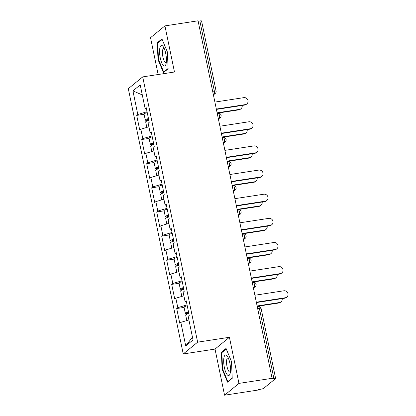 <?xml version="1.0" encoding="UTF-8"?>
<svg xmlns="http://www.w3.org/2000/svg" width="416" height="416" viewBox="0 0 416 416"><rect width="100%" height="100%" fill="white"/><g stroke="black" fill="none" stroke-linecap="round" stroke-linejoin="round"><path stroke-width="0.62" d="M224.567 395.2L238.966 383.396L229.414 337.277L215.015 349.081L224.567 395.2L257.696 390.109L258.326 389.594L260.749 389.22A2.402 0.395 168.3 0 0 263.645 388.357L275.527 378.622A2.402 0.395 168.3 0 0 275.61 378.482A2.402 0.395 168.3 0 0 273.884 378.451L271.466 378.825L272.095 378.31L198.058 20.8L164.928 25.891L150.53 37.69L158.153 74.516M215.015 349.081L183.243 353.959L128.31 88.691L142.709 76.892L197.642 342.16L183.243 353.959M192.447 337.1L185.734 345.946L193.04 339.96L188.152 316.358L189.244 315.463L186.196 300.758L185.104 301.652L186.41 301.787M185.734 345.946L180.846 322.343L179.754 323.237L176.712 308.537L184.09 307.403M187.049 304.881L177.804 307.642L176.712 308.537M177.804 307.642L175.848 298.199L174.756 299.094L171.709 284.393L179.088 283.26M182.052 280.738L172.801 283.499L171.709 284.393M172.801 283.499L170.846 274.056L169.754 274.95L166.712 260.25L174.091 259.116M177.05 256.594L167.804 259.355L166.712 260.25M167.804 259.355L165.849 249.912L164.757 250.806L161.71 236.106L169.088 234.972M172.052 232.45L162.802 235.212L161.71 236.106M162.802 235.212L160.846 225.768L159.754 226.663L156.712 211.962L164.091 210.829M167.05 208.307L157.799 211.068L156.712 211.962M157.799 211.068L155.849 201.625L154.757 202.519L151.71 187.819L159.089 186.685M162.053 184.163L152.802 186.924L151.71 187.819M152.802 186.924L150.847 177.481L149.755 178.376L146.713 163.675L154.092 162.542M157.05 160.02L147.8 162.781L146.713 163.675M147.8 162.781L145.844 153.338L144.758 154.232L141.71 139.532L149.089 138.398M152.053 135.876L142.802 138.637L141.71 139.532M142.802 138.637L140.847 129.194L139.755 130.094L136.713 115.388L144.092 114.254M147.051 111.732L137.8 114.494L136.713 115.388M137.8 114.494L132.917 90.891L140.218 84.906L145.106 108.508L146.411 108.638M185.104 301.652L183.149 292.214L184.241 291.32L181.199 276.614L180.107 277.508L178.152 268.07L179.244 267.176L176.197 252.47L175.105 253.365L173.15 243.927L174.242 243.032L171.2 228.327L170.108 229.221L168.152 219.783L169.244 218.889L166.197 204.183L165.105 205.083L163.15 195.64L164.242 194.745L161.2 180.04L160.108 180.939L158.153 171.496L159.245 170.602L156.198 155.901L155.106 156.796L153.15 147.352L154.242 146.458L151.2 131.758L150.108 132.652L148.153 123.209L149.245 122.314L146.198 107.614L145.106 108.508M183.893 295.802L175.848 298.199M178.896 271.658L170.846 274.056M180.107 277.508L181.412 277.644M173.893 247.515L165.849 249.912M175.105 253.365L176.41 253.5M168.896 223.371L160.846 225.768M170.108 229.221L171.413 229.356M163.894 199.228L155.849 201.625M165.105 205.083L166.41 205.213M158.896 175.084L150.847 177.481M160.108 180.939L161.408 181.069M153.894 150.94L145.844 153.338M155.106 156.796L156.411 156.926M148.897 126.797L140.847 129.194M150.108 132.652L151.408 132.782M212.659 91.317L214.37 91.052L199.852 20.946L198.141 21.206M199.852 20.946A2.402 0.395 -11.7 0 1 201.573 20.972L216.091 91.083A2.402 0.395 -11.7 0 0 214.37 91.052A2.402 0.712 81.3 0 1 214.219 93.891L213.226 94.042M142.298 94.936L132.917 90.891M238.966 383.396L272.095 378.31M229.414 337.277L197.642 342.16M142.709 76.892L174.481 72.01L164.928 25.891M188.895 319.946L180.846 322.343M167.372 51.943L161.944 38.927L157.264 42.76L158.018 59.613L163.452 72.634L168.126 68.796L167.372 51.943M221.364 352.295L222.118 369.143L227.552 382.164L232.227 378.326L231.473 361.478L226.044 348.457L221.364 352.295L222.482 352.123M158.506 59.54L158.018 59.613M158.382 42.588L157.264 42.76M222.607 369.07L222.118 369.143M246.865 103.906L246.319 104.354A3.604 3.39 -129.3 0 1 244.754 105.05L245.3 104.603A3.604 3.39 50.7 0 0 247.692 99.736A3.604 3.39 50.7 0 0 243.859 97.635L214.89 102.086M244.754 105.05L216.408 109.403M245.3 104.603L216.336 109.049M241.03 108.69L240.484 109.138A3.604 3.39 -129.3 0 1 238.919 109.829L239.465 109.382A3.604 3.39 50.7 0 0 242.159 105.446M146.817 127.416L145.678 121.909A5.288 0.874 -11.7 0 1 148.85 120.422M148.075 127.041A5.288 0.874 -11.7 0 1 148.881 126.74M217.116 112.819L239.465 109.382M148.798 120.156A5.288 0.874 -11.7 0 1 145.293 120.052A5.288 0.874 -11.7 0 1 148.465 118.56M145.293 120.052L144.056 114.093A5.288 0.874 -11.7 0 1 147.233 112.606M148.543 118.94A3.203 0.53 168.3 0 0 147.332 119.631A3.203 0.53 168.3 0 0 148.72 119.777M217.188 113.168L238.919 109.829M165.729 53.498A10.416 3.084 -98.7 0 0 163.301 46.795A10.416 3.084 -98.7 0 0 159.988 47.429A10.416 3.084 -98.7 0 0 160.269 57.97A10.416 3.084 -98.7 0 0 165.968 64.168A10.416 3.084 -98.7 0 0 165.729 53.498M164.216 48.526A7.129 2.111 -98.7 0 0 163.706 48.412A7.129 2.111 -98.7 0 0 162.921 56.987A7.129 2.111 -98.7 0 0 165.87 62.504A7.129 2.111 -98.7 0 0 166.322 62.239M164.242 71.984L163.727 72.062L158.465 59.446L157.737 43.118L162.172 39.484M168.111 68.468L163.727 72.062M230.266 372.856A10.416 3.084 -98.7 0 0 227.401 356.325A10.416 3.084 -98.7 0 0 223.933 357.672A10.416 3.084 -98.7 0 0 225.576 371.722A10.416 3.084 -98.7 0 0 230.069 373.698A10.416 3.084 -98.7 0 0 230.266 372.856M228.316 358.056A7.129 2.111 -98.7 0 0 227.807 357.942A7.129 2.111 -98.7 0 0 226.72 359.788A7.129 2.111 -98.7 0 0 227.297 367.697A7.129 2.111 -98.7 0 0 229.97 372.039A7.129 2.111 -98.7 0 0 230.428 371.774M232.211 377.998L227.828 381.592L222.565 368.976L221.837 352.648L226.273 349.014M228.342 381.514L227.828 381.592M251.862 128.05L251.316 128.497A3.604 3.39 -129.3 0 1 249.751 129.194L250.297 128.747A3.604 3.39 50.7 0 0 252.689 123.88A3.604 3.39 50.7 0 0 248.856 121.779L219.892 126.23M249.751 129.194L221.406 133.546M250.297 128.747L221.333 133.193M256.864 152.194L256.318 152.641A3.604 3.39 -129.3 0 1 254.753 153.338L255.299 152.89A3.604 3.39 50.7 0 0 257.691 148.023A3.604 3.39 50.7 0 0 253.859 145.922L224.89 150.374M254.753 153.338L226.408 157.69M255.299 152.89L226.335 157.336M261.862 176.337L261.316 176.784A3.604 3.39 -129.3 0 1 259.75 177.481L260.296 177.029A3.604 3.39 50.7 0 0 262.688 172.167A3.604 3.39 50.7 0 0 258.856 170.066L229.892 174.517M259.75 177.481L231.405 181.834M260.296 177.029L231.332 181.48M266.864 200.481L266.318 200.928A3.604 3.39 -129.3 0 1 264.753 201.62L265.299 201.172A3.604 3.39 50.7 0 0 267.691 196.31A3.604 3.39 50.7 0 0 263.858 194.21L234.889 198.661M264.753 201.62L236.408 205.977M265.299 201.172L236.335 205.624M271.861 224.624L271.315 225.072A3.604 3.39 -129.3 0 1 269.75 225.763L270.296 225.316A3.604 3.39 50.7 0 0 272.693 220.454A3.604 3.39 50.7 0 0 268.856 218.353L239.892 222.804M269.75 225.763L241.405 230.121M270.296 225.316L241.332 229.767M246.028 132.834L245.482 133.281A3.604 3.39 -129.3 0 1 243.916 133.973L244.462 133.526A3.604 3.39 50.7 0 0 247.161 129.589M151.819 151.559L150.675 146.052A5.288 0.874 -11.7 0 1 153.852 144.565M153.072 151.185A5.288 0.874 -11.7 0 1 153.884 150.883M222.113 136.963L244.462 133.526M153.795 144.3A5.288 0.874 -11.7 0 1 150.29 144.196A5.288 0.874 -11.7 0 1 153.468 142.704M150.29 144.196L149.058 138.237A5.288 0.874 -11.7 0 1 152.23 136.75M153.546 143.083A3.203 0.53 168.3 0 0 152.334 143.775A3.203 0.53 168.3 0 0 153.717 143.92M222.186 137.311L243.916 133.973M251.03 156.978L250.484 157.425A3.604 3.39 -129.3 0 1 248.919 158.116L249.465 157.669A3.604 3.39 50.7 0 0 252.158 153.733M156.816 175.703L155.678 170.196A5.288 0.874 -11.7 0 1 158.85 168.709M158.075 175.328A5.288 0.874 -11.7 0 1 158.881 175.027M227.115 161.106L249.465 157.669M158.798 168.444A5.288 0.874 -11.7 0 1 155.293 168.34A5.288 0.874 -11.7 0 1 158.465 166.847M155.293 168.34L154.06 162.38A5.288 0.874 -11.7 0 1 157.232 160.893M158.543 167.227A3.203 0.53 168.3 0 0 157.331 167.918A3.203 0.53 168.3 0 0 158.72 168.064M227.188 161.455L248.919 158.116M256.027 181.121L255.481 181.568A3.604 3.39 -129.3 0 1 253.916 182.26L254.462 181.813A3.604 3.39 50.7 0 0 257.161 177.876M161.819 199.846L160.675 194.34A5.288 0.874 -11.7 0 1 163.852 192.852M163.072 199.472A5.288 0.874 -11.7 0 1 163.883 199.17M232.112 185.25L254.462 181.813M163.795 192.587A5.288 0.874 -11.7 0 1 160.29 192.483A5.288 0.874 -11.7 0 1 163.467 190.991M160.29 192.483L159.058 186.524A5.288 0.874 -11.7 0 1 162.23 185.037M163.545 191.37A3.203 0.53 168.3 0 0 162.334 192.057A3.203 0.53 168.3 0 0 163.717 192.208M232.185 185.598L253.916 182.26M261.03 205.265L260.484 205.712A3.604 3.39 -129.3 0 1 258.918 206.404L259.464 205.956A3.604 3.39 50.7 0 0 262.158 202.02M166.816 223.99L165.677 218.483A5.288 0.874 -11.7 0 1 168.849 216.991M168.074 223.616A5.288 0.874 -11.7 0 1 168.88 223.314M237.115 209.388L259.464 205.956M168.797 216.731A5.288 0.874 -11.7 0 1 165.292 216.627A5.288 0.874 -11.7 0 1 168.464 215.134M165.292 216.627L164.06 210.668A5.288 0.874 -11.7 0 1 167.232 209.175M168.542 215.514A3.203 0.53 168.3 0 0 167.331 216.2A3.203 0.53 168.3 0 0 168.719 216.351M237.188 209.742L258.918 206.404M266.027 229.408L265.481 229.856A3.604 3.39 -129.3 0 1 263.916 230.547L264.462 230.1A3.604 3.39 50.7 0 0 267.16 226.164M171.818 248.134L170.674 242.627A5.288 0.874 -11.7 0 1 173.852 241.134M173.072 247.759A5.288 0.874 -11.7 0 1 173.883 247.458M242.112 233.532L264.462 230.1M173.794 240.874A5.288 0.874 -11.7 0 1 170.29 240.77A5.288 0.874 -11.7 0 1 173.467 239.278M170.29 240.77L169.057 234.811A5.288 0.874 -11.7 0 1 172.229 233.319M173.545 239.658A3.203 0.53 168.3 0 0 172.333 240.344A3.203 0.53 168.3 0 0 173.716 240.495M242.185 233.886L263.916 230.547M276.864 248.768L276.318 249.215A3.604 3.39 -129.3 0 1 274.752 249.907L275.298 249.46A3.604 3.39 50.7 0 0 277.69 244.598A3.604 3.39 50.7 0 0 273.858 242.497L244.889 246.948M274.752 249.907L246.407 254.264M275.298 249.46L246.334 253.911M271.029 253.552L270.483 253.999A3.604 3.39 -129.3 0 1 268.918 254.691L269.464 254.244A3.604 3.39 50.7 0 0 272.158 250.307M176.816 272.277L175.677 266.77A5.288 0.874 -11.7 0 1 178.849 265.278M178.074 271.903A5.288 0.874 -11.7 0 1 178.88 271.601M247.114 257.676L269.464 254.244M178.797 265.018A5.288 0.874 -11.7 0 1 175.292 264.914A5.288 0.874 -11.7 0 1 178.464 263.422M175.292 264.914L174.06 258.955A5.288 0.874 -11.7 0 1 177.232 257.462M178.542 263.801A3.203 0.53 168.3 0 0 177.33 264.488A3.203 0.53 168.3 0 0 178.719 264.638M247.187 258.029L268.918 254.691M281.861 272.912L281.315 273.359A3.604 3.39 -129.3 0 1 279.755 274.05L280.296 273.603A3.604 3.39 50.7 0 0 282.693 268.741A3.604 3.39 50.7 0 0 278.855 266.64L249.891 271.092M279.755 274.05L251.404 278.408M280.296 273.603L251.332 278.054M276.026 277.696L275.48 278.143A3.604 3.39 -129.3 0 1 273.915 278.834L274.461 278.387A3.604 3.39 50.7 0 0 277.16 274.451M181.818 296.421L180.674 290.914A5.288 0.874 -11.7 0 1 183.851 289.422M183.071 296.046A5.288 0.874 -11.7 0 1 183.882 295.745M252.112 281.819L274.461 278.387M183.794 289.162A5.288 0.874 -11.7 0 1 180.289 289.058A5.288 0.874 -11.7 0 1 183.466 287.565M180.289 289.058L179.057 283.098A5.288 0.874 -11.7 0 1 182.229 281.606M183.544 287.945A3.203 0.53 168.3 0 0 182.333 288.631A3.203 0.53 168.3 0 0 183.716 288.782M252.184 282.173L273.915 278.834M286.863 297.055L286.317 297.502A3.604 3.39 -129.3 0 1 284.752 298.194L285.298 297.747A3.604 3.39 50.7 0 0 287.69 292.885A3.604 3.39 50.7 0 0 283.858 290.784L254.888 295.235M284.752 298.194L256.407 302.552M285.298 297.747L256.334 302.198M281.029 301.839L280.483 302.286A3.604 3.39 -129.3 0 1 278.918 302.978L279.464 302.531A3.604 3.39 50.7 0 0 282.157 298.594M186.815 320.564L185.676 315.058A5.288 0.874 -11.7 0 1 188.848 313.565M188.074 320.19A5.288 0.874 -11.7 0 1 188.88 319.888M257.114 305.963L279.464 302.531M188.796 313.305A5.288 0.874 -11.7 0 1 185.292 313.201A5.288 0.874 -11.7 0 1 188.464 311.709M185.292 313.201L184.059 307.242A5.288 0.874 -11.7 0 1 187.231 305.75M188.542 312.088A3.203 0.53 168.3 0 0 187.33 312.775A3.203 0.53 168.3 0 0 188.718 312.926M257.187 306.316L278.918 302.978M273.884 378.451L259.366 308.344L257.66 308.604M275.61 378.482L261.092 308.37A2.402 0.395 168.3 0 0 259.366 308.344A2.402 0.712 -98.7 0 0 258.372 306.483L257.254 306.654M213.346 94.609L214.219 93.891A2.402 2.262 -129.3 0 0 215.264 93.428A2.402 2.402 0 0 0 216.091 91.083M218.343 118.752L219.222 118.035A2.402 0.712 81.3 0 0 219.367 115.196A2.402 0.712 -98.7 0 0 218.374 113.339L217.256 113.511M218.374 113.339A2.402 2.402 0 0 1 220.262 117.572A2.402 2.262 -129.3 0 1 219.222 118.035L218.228 118.186M223.345 142.896L224.219 142.178L223.226 142.329M228.342 167.04L229.221 166.322L228.228 166.473M233.345 191.183L234.218 190.466L233.225 190.616M238.342 215.327L239.221 214.609L238.228 214.76M243.344 239.47L244.218 238.753L243.225 238.904M248.342 263.614L249.22 262.896L248.227 263.047M253.344 287.758L254.218 287.04L253.224 287.191M223.371 137.483A2.402 2.402 0 0 1 225.264 141.716A2.402 2.262 -129.3 0 1 224.219 142.178A2.402 0.712 81.3 0 0 224.37 139.339A2.402 0.712 -98.7 0 0 223.371 137.483L222.258 137.649M228.374 161.621A2.402 2.402 0 0 1 230.261 165.859A2.402 2.262 -129.3 0 1 229.221 166.322A2.402 0.712 81.3 0 0 229.367 163.483A2.402 0.712 -98.7 0 0 228.374 161.621L227.256 161.793M233.371 185.765A2.402 2.402 0 0 1 235.264 190.003A2.402 2.262 -129.3 0 1 234.218 190.466A2.402 0.712 81.3 0 0 234.369 187.626A2.402 0.712 -98.7 0 0 233.371 185.765L232.258 185.936M238.373 209.908A2.402 2.402 0 0 1 240.261 214.146A2.402 2.262 -129.3 0 1 239.221 214.609A2.402 0.712 81.3 0 0 239.366 211.77A2.402 0.712 -98.7 0 0 238.373 209.908L237.255 210.08M243.37 234.052A2.402 2.402 0 0 1 245.263 238.29A2.402 2.262 -129.3 0 1 244.218 238.753A2.402 0.712 81.3 0 0 244.369 235.914A2.402 0.712 -98.7 0 0 243.37 234.052L242.258 234.224M248.373 258.196A2.402 2.402 0 0 1 250.26 262.434A2.402 2.262 -129.3 0 1 249.22 262.896A2.402 0.712 81.3 0 0 249.366 260.057A2.402 0.712 -98.7 0 0 248.373 258.196L247.255 258.367M253.37 282.339A2.402 2.402 0 0 1 255.263 286.577A2.402 2.262 -129.3 0 1 254.218 287.04A2.402 0.712 81.3 0 0 254.368 284.201A2.402 0.712 -98.7 0 0 253.37 282.339L252.257 282.511M215.264 93.428L213.413 94.942M220.262 117.572L218.41 119.085M225.264 141.716L223.413 143.229M230.261 165.859L228.41 167.372M235.264 190.003L233.412 191.516M240.261 214.146L238.415 215.66M245.263 238.29L243.412 239.803M250.26 262.434L248.414 263.947M255.263 286.577L253.412 288.09M261.092 308.37A2.402 2.402 0 0 0 258.372 306.483"/></g></svg>
